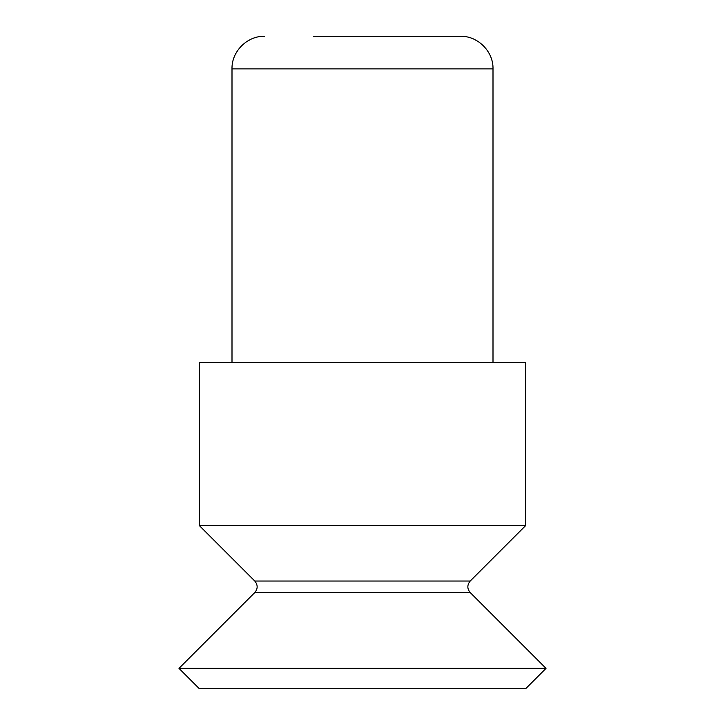 <?xml version="1.0" encoding="UTF-8"?>
<svg xmlns="http://www.w3.org/2000/svg" width="725" height="725" viewBox="0 0 725 725"><rect width="100%" height="100%" fill="white"/><g stroke="black" fill="none" stroke-linecap="round" stroke-linejoin="round"><path stroke-width="1.09" d="M525.625 688.75L199.375 688.75L178.984 668.359L546.016 668.359L525.625 688.75M525.625 525.625L199.375 525.625L254.783 581.033L470.217 581.033L525.625 525.625L525.625 362.5L199.375 362.5L199.375 525.625M232 362.5L232 68.875L493 68.875C493.507 51.747 478.11 35.86 460.375 36.25L313.562 36.25M546.016 668.359L470.217 592.561L254.783 592.561L178.984 668.359M470.217 592.561C467.063 588.782 467.063 584.939 470.217 581.033M254.783 592.561C257.937 588.782 257.937 584.939 254.783 581.033M493 68.875L493 362.5M232 68.875C231.493 51.747 246.89 35.86 264.625 36.25"/></g></svg>
